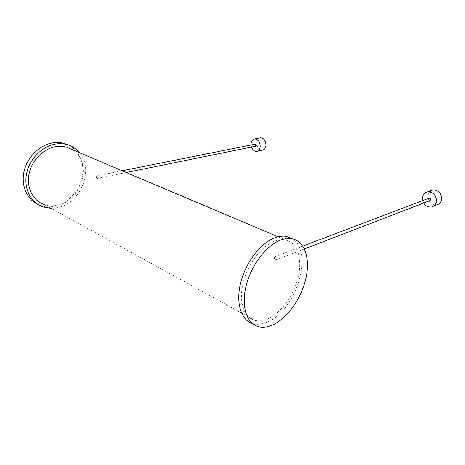 <?xml version="1.0" encoding="UTF-8"?>
<svg xmlns="http://www.w3.org/2000/svg" width="465" height="465" viewBox="0 0 465 465"><rect width="100%" height="100%" fill="white"/><g stroke="black" fill="none" stroke-linecap="round" stroke-linejoin="round"><path stroke-width="0.35" stroke-dasharray="2.33 1.74" d="M262.336 150.178C258.877 149.794 257.058 147.266 256.872 142.581C257.133 140.099 258.145 138.529 259.912 137.878M431.381 206.966L436.612 204.873C430.799 204.728 427.864 201.531 427.812 195.288L429.451 191.795M255.785 146.184L254.872 144.906L255.372 144.121M96.028 176.869L96.522 175.927L97.505 177.537L96.97 178.49L96.028 176.869M429.73 200.677C428.759 200.642 428.271 200.101 428.259 199.055L428.742 198.288M274.367 257.656L275.199 256.581C276.233 256.715 276.803 257.453 276.896 258.802L276.024 259.883C274.984 259.755 274.431 259.011 274.367 257.656M252.309 323.483L253.291 323.768C257.941 324.89 262.94 324.186 268.288 321.664C296.542 309.545 313.794 251.623 292.375 238.83M79.486 152.689C94.25 169.434 80.933 203.106 57.741 207.593L51.074 208.32M68.588 145.063C79.718 150.59 85.107 164.43 82.038 177.892C78.998 191.359 67.861 203.205 55.021 206.123C49.947 207.251 45.053 207.024 40.35 205.449L37.822 204.414M71.837 149.451C93.052 160.884 82.7 200.613 57.672 205.17C53.027 206.198 48.563 206.001 44.268 204.571L254.89 320.385C259.121 321.402 263.678 320.769 268.555 318.49C281.837 312.213 294.357 294.171 298.361 276.28C302.419 258.395 297.379 242.474 285.696 239.992C282.482 239.33 278.994 239.655 275.233 240.969C262.144 245.485 247.973 263.579 243.247 282.61C238.435 301.651 243.875 317.752 254.89 320.385M423.673 203.007L422.679 200.595M251.524 147.05L251.112 144.975M122.214 170.783L96.522 175.927M302.796 246.107L275.199 256.581M278.058 236.761L285.696 239.992M43.047 206.942L40.35 205.449M253.291 323.768L258.633 326.732M304.406 248.949L276.024 259.883M126.329 172.521L96.97 178.49M257.267 151.247L256.587 151.392"/><path stroke-width="0.7" d="M259.912 137.878L260.551 137.756C263.992 138.157 265.8 140.703 265.974 145.388C265.625 148.207 264.416 149.806 262.336 150.178L257.267 151.247M251.112 144.975L251.1 143.726C251.431 140.86 252.652 139.238 254.774 138.866C258.215 139.279 260.034 141.848 260.214 146.574C259.877 149.41 258.662 151.02 256.587 151.392C254.32 151.404 252.629 149.957 251.524 147.05M429.451 191.795L432.95 189.894C438.716 190.098 441.616 193.318 441.645 199.549C441.012 202.484 439.338 204.263 436.612 204.873M422.679 200.595L422.522 197.259C423.133 194.236 424.847 192.423 427.672 191.824C433.467 192.039 436.385 195.3 436.42 201.601C435.792 204.565 434.112 206.355 431.381 206.966C428.213 207.32 425.644 206.001 423.673 203.007M255.372 144.121L256.389 145.376L255.785 146.184L126.329 172.521M428.742 198.288L429.114 198.154C430.079 198.183 430.567 198.724 430.578 199.776L429.73 200.677L304.406 248.949M292.375 238.83L286.736 236.482C283.301 235.778 279.564 236.121 275.53 237.51C261.545 242.259 246.293 261.377 240.922 281.813C235.47 302.256 240.818 319.932 252.309 323.483M273.589 324.535C287.998 317.531 301.541 297.792 305.924 278.303C310.358 258.819 304.994 241.469 292.316 238.818C288.893 238.121 285.167 238.481 281.139 239.899C266.962 244.799 251.46 264.614 246.218 285.481C240.887 306.359 246.741 323.919 258.633 326.732C263.266 327.837 268.253 327.104 273.589 324.535M51.074 208.32L43.047 206.942C30.963 202.891 23.546 188.691 26.552 173.765C29.475 158.832 42.396 145.993 55.916 144.005C59.758 143.429 63.432 143.615 66.948 144.563C72.005 145.981 76.184 148.69 79.486 152.689M37.822 204.414C26.738 199.229 20.698 185.029 24.203 170.8C27.644 156.571 40.135 144.714 53.12 142.813C56.951 142.249 60.624 142.435 64.135 143.383L68.588 145.063M44.268 204.571C33.108 200.857 26.267 187.79 29.01 174.055C31.672 160.315 43.53 148.463 55.992 146.591C59.572 146.039 63.008 146.213 66.286 147.103L71.837 149.451M260.551 137.756L254.774 138.866M432.95 189.894L427.672 191.824M255.483 144.098L122.214 170.783M429.114 198.154L302.796 246.107M286.736 236.482L292.316 238.818M66.948 144.563L64.135 143.383M66.286 147.103L278.058 236.761"/></g></svg>
